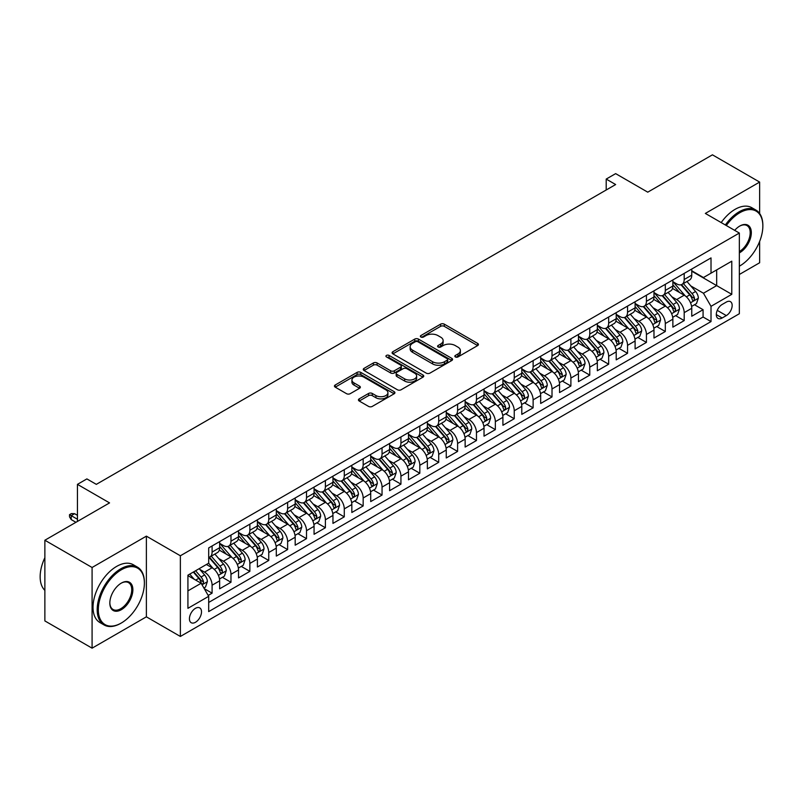 <?xml version="1.0" encoding="UTF-8"?>
<svg xmlns="http://www.w3.org/2000/svg" width="803" height="803" viewBox="0 0 803 803"><rect width="100%" height="100%" fill="white"/><g stroke="black" fill="none" stroke-linecap="round" stroke-linejoin="round"><path stroke-width="1.2" d="M455.371 356.944A1.837 1.064 0 0 0 457.971 356.944L477.665 345.571A2.62 1.516 0 0 0 478.427 344.497A2.62 1.516 0 0 0 477.665 343.423L444.3 324.161A2.62 1.516 0 0 0 440.586 324.161L420.892 335.534A1.837 1.064 0 0 0 420.36 336.286A1.837 1.064 0 0 0 420.892 337.029A1.837 1.064 0 0 0 423.492 337.029L426.042 335.564A8.391 4.838 0 0 1 437.906 335.564L440.686 337.17A8.391 4.838 0 0 1 443.136 340.592A8.391 4.838 0 0 1 440.686 344.015L438.137 345.491A1.837 1.064 0 0 0 437.595 346.234A1.837 1.064 0 0 0 438.137 346.986A1.837 1.064 0 0 0 440.727 346.986L443.276 345.511A8.391 4.838 0 0 1 455.14 345.511L457.921 347.117A8.391 4.838 0 0 1 460.38 350.55A8.391 4.838 0 0 1 457.921 353.972L455.371 355.438A1.837 1.064 0 0 0 454.839 356.191A1.837 1.064 0 0 0 455.371 356.944L455.371 355.438M195.47 622.285A8.542 4.938 120 0 0 201.051 614.747A8.542 4.938 120 0 0 199.746 607.901A8.542 4.938 120 0 0 195.47 608.323A8.542 4.938 120 0 0 189.889 615.851A8.542 4.938 120 0 0 191.204 622.706A8.542 4.938 120 0 0 195.47 622.285M359.212 398.86A2.62 1.516 0 0 0 358.449 399.934A2.62 1.516 0 0 0 359.212 401.008L368.577 406.408A2.62 1.516 0 0 0 372.281 406.408L394.153 393.781A2.62 1.516 0 0 0 394.925 392.707A2.62 1.516 0 0 0 394.153 391.643L360.788 372.381A2.62 1.516 0 0 0 357.084 372.381L335.212 385.008A2.62 1.516 0 0 0 334.449 386.072A2.62 1.516 0 0 0 335.212 387.146L346.525 393.671A2.62 1.516 0 0 0 350.228 393.671L359.583 388.271A2.62 1.516 0 0 0 360.356 387.197A2.62 1.516 0 0 0 359.583 386.133L353.982 382.89A7.016 4.045 0 0 1 351.925 380.03A7.016 4.045 0 0 1 356.251 376.286A7.016 4.045 0 0 1 363.9 377.169L385.862 389.846A7.016 4.045 0 0 1 387.919 392.707A7.016 4.045 0 0 1 383.583 396.451A7.016 4.045 0 0 1 375.945 395.568L372.281 393.46A2.62 1.516 0 0 0 368.577 393.46L359.212 398.86L359.212 401.008M759.638 213.498L759.638 182.08L712.432 154.828L647.75 192.168L615.65 173.629L606.205 179.079L615.65 184.539L96.33 484.36L86.885 478.909L77.449 484.36L77.449 521.428M92.084 567.49L92.084 648.172L146.377 616.824L146.377 536.143L92.084 567.49L44.868 540.238L109.549 502.899L77.449 484.36M146.377 536.143L180.364 555.776L739.342 233.051L739.342 313.732L180.364 636.458L180.364 555.776M759.638 182.08L705.345 213.427L739.342 233.051M426.222 373.124A2.62 1.516 0 0 0 429.936 373.124L451.808 360.497A2.62 1.516 0 0 0 452.571 359.423A2.62 1.516 0 0 0 451.808 358.359L418.443 339.097A2.62 1.516 0 0 0 414.729 339.097L392.858 351.724A2.62 1.516 0 0 0 392.095 352.788A2.62 1.516 0 0 0 392.858 353.862L426.222 373.124M387.197 357.335A1.837 1.064 0 0 1 389.064 357.596L389.064 355.418L422.98 375.001A2.62 1.516 0 0 1 423.753 376.065A2.62 1.516 0 0 1 422.98 377.139L401.109 389.766A2.62 1.516 0 0 1 397.405 389.766L364.04 370.504L364.04 368.366A2.62 1.516 0 0 0 363.267 369.43A2.62 1.516 0 0 0 364.04 370.504M364.04 368.366L373.395 362.956A2.62 1.516 0 0 1 377.109 362.956L390.639 370.775A2.62 1.516 0 0 0 394.343 370.775L400.556 367.182A2.62 1.516 0 0 0 401.319 366.118A2.62 1.516 0 0 0 400.556 365.044L386.464 356.913A1.837 1.064 0 0 1 385.932 356.161A1.837 1.064 0 0 1 387.056 355.187A1.837 1.064 0 0 1 389.064 355.418M92.084 648.172L44.868 620.92L44.868 540.238M739.342 274.485L759.638 262.762L759.638 241.422M208.168 595.435L212.092 593.166L204.253 588.649M199.796 569.387L204.534 572.127A10.68 6.163 60 0 1 212.092 585.206L219.641 580.85L219.641 588.81L230.973 582.265L222.381 577.307M218.677 558.486L223.425 561.227A10.68 6.163 60 0 1 230.973 574.306L238.531 569.949L238.531 577.909L249.863 571.365L241.271 566.406M237.568 547.586L242.305 550.326A10.68 6.163 60 0 1 249.863 563.405L257.412 559.049L257.412 567.008L268.744 560.464L260.152 555.505M256.448 536.685L261.186 539.415A10.68 6.163 60 0 1 268.744 552.504L276.302 548.138L276.302 556.098L287.625 549.563L279.032 544.595M275.329 525.784L280.076 528.515A10.68 6.163 60 0 1 287.625 541.603L295.183 537.237L295.183 545.197L306.515 538.652L297.923 533.694M294.219 514.874L298.957 517.614A10.68 6.163 60 0 1 306.515 530.693L314.063 526.336L314.063 534.296L325.396 527.752L316.804 522.793M313.1 503.973L317.847 506.713A10.68 6.163 60 0 1 325.396 519.792L332.954 515.436L332.954 523.395L344.276 516.851L335.684 511.892M331.99 493.072L336.728 495.812A10.68 6.163 60 0 1 344.276 508.891L351.834 504.535L351.834 512.495L363.167 505.95L354.575 500.992M350.871 482.171L355.609 484.902A10.68 6.163 60 0 1 363.167 497.99L370.715 493.624L370.715 501.584L382.047 495.049L373.455 490.081M369.751 471.271L374.499 474.001A10.68 6.163 60 0 1 382.047 487.09L389.606 482.723L389.606 490.683L400.938 484.139L392.346 479.18M388.642 460.36L393.38 463.1A10.68 6.163 60 0 1 400.938 476.179L408.486 471.823L408.486 479.782L419.818 473.238L411.226 468.279M407.522 449.459L412.26 452.199A10.68 6.163 60 0 1 419.818 465.278L427.367 460.922L427.367 468.882L438.699 462.337L430.107 457.379M426.403 438.558L431.151 441.299A10.68 6.163 60 0 1 438.699 454.378L446.257 450.021L446.257 457.981L457.59 451.437L448.997 446.478M445.294 427.658L450.031 430.388A10.68 6.163 60 0 1 457.59 443.477L465.138 439.111L465.138 447.07L476.47 440.536L467.878 435.567M464.174 416.757L468.912 419.487A10.68 6.163 60 0 1 476.47 432.576L484.028 428.21L484.028 436.17L495.351 429.625L486.759 424.667M483.055 405.846L487.802 408.586A10.68 6.163 60 0 1 495.351 421.665L502.909 417.309L502.909 425.269L514.241 418.724L505.649 413.766M501.945 394.946L506.683 397.686A10.68 6.163 60 0 1 514.241 410.765L521.789 406.408L521.789 414.368L533.122 407.824L524.53 402.865M520.826 384.045L525.574 386.785A10.68 6.163 60 0 1 533.122 399.864L540.68 395.508L540.68 403.467L552.012 396.923L543.41 391.964M539.716 373.144L544.454 375.874A10.68 6.163 60 0 1 552.012 388.963L559.561 384.597L559.561 392.557L570.893 386.022L562.301 381.054M558.597 362.243L563.335 364.974A10.68 6.163 60 0 1 570.893 378.062L578.441 373.696L578.441 381.656L589.773 375.111L581.181 370.153M577.477 351.333L582.225 354.073A10.68 6.163 60 0 1 589.773 367.152L597.332 362.795L597.332 370.755L608.664 364.211L600.072 359.252M596.368 340.432L601.106 343.172A10.68 6.163 60 0 1 608.664 356.251L616.212 351.895L616.212 359.854L627.544 353.31L618.952 348.351M615.249 329.531L619.986 332.271A10.68 6.163 60 0 1 627.544 345.35L635.103 340.994L635.103 348.954L646.425 342.409L637.833 337.451M634.129 318.63L638.877 321.361A10.68 6.163 60 0 1 646.425 334.449L653.983 330.083L653.983 338.043L665.316 331.509L656.724 326.54M653.02 307.73L657.757 310.46A10.68 6.163 60 0 1 665.316 323.549L672.864 319.182L672.864 327.142L684.196 320.598L684.196 312.648A10.68 6.163 -120 0 0 676.648 299.559L671.9 296.819M675.604 315.639L684.196 320.598M219.641 580.85A10.68 6.163 -120 0 0 212.092 567.771L206.421 564.499M238.531 569.949A10.68 6.163 -120 0 0 230.973 556.86L219.299 550.125M257.412 559.049A10.68 6.163 -120 0 0 249.863 545.96L238.18 539.215M276.302 548.138A10.68 6.163 -120 0 0 268.744 535.059L257.06 528.314M295.183 537.237A10.68 6.163 -120 0 0 287.625 524.158L275.951 517.413M314.063 526.336A10.68 6.163 -120 0 0 306.515 513.258L294.831 506.512M332.954 515.436A10.68 6.163 -120 0 0 325.396 502.347L313.722 495.612M351.834 504.535A10.68 6.163 -120 0 0 344.276 491.446L332.603 484.701M370.715 493.624A10.68 6.163 -120 0 0 363.167 480.545L351.483 473.8M389.606 482.723A10.68 6.163 -120 0 0 382.047 469.645L370.374 462.899M408.486 471.823A10.68 6.163 -120 0 0 400.938 458.744L389.254 451.999M427.367 460.922A10.68 6.163 -120 0 0 419.818 447.833L408.135 441.098M446.257 450.021A10.68 6.163 -120 0 0 438.699 436.932L427.025 430.187M465.138 439.111A10.68 6.163 -120 0 0 457.59 426.032L445.906 419.286M484.028 428.21A10.68 6.163 -120 0 0 476.47 415.131L464.796 408.386M502.909 417.309A10.68 6.163 -120 0 0 495.351 404.23L483.677 397.485M521.789 406.408A10.68 6.163 -120 0 0 514.241 393.319L502.558 386.584M540.68 395.508A10.68 6.163 -120 0 0 533.122 382.419L521.448 375.674M559.561 384.597A10.68 6.163 -120 0 0 552.012 371.518L540.329 364.773M578.441 373.696A10.68 6.163 -120 0 0 570.893 360.617L559.209 353.872M597.332 362.795A10.68 6.163 -120 0 0 589.773 349.717L578.1 342.971M616.212 351.895A10.68 6.163 -120 0 0 608.664 338.806L596.98 332.071M635.103 340.994A10.68 6.163 -120 0 0 627.544 327.905L615.861 321.16M653.983 330.083A10.68 6.163 -120 0 0 646.425 317.004L634.751 310.259M672.864 319.182A10.68 6.163 -120 0 0 665.316 306.104L653.632 299.358M726.313 302.069L722.158 304.467A8.281 4.778 120 0 0 716.748 311.765A8.281 4.778 120 0 0 718.012 318.4A8.281 4.778 120 0 0 722.158 317.988L726.313 315.589A8.281 4.778 120 0 0 731.714 308.292A8.281 4.778 120 0 0 730.449 301.657A8.281 4.778 120 0 0 726.313 302.069M187.922 590.878L201.141 583.249L208.69 596.328L208.69 611.595L711.016 321.581L711.016 306.324L703.458 293.236L690.791 285.918M208.69 596.328L187.922 608.323L187.922 575.179L208.69 563.184L208.69 547.927L711.016 257.914L711.016 273.171L731.784 261.186L731.784 294.33L711.016 306.324M219.641 543.34L223.425 545.528A10.68 6.163 60 0 0 228.765 546.05L236.313 541.694A10.68 6.163 -120 0 0 238.531 536.805L238.531 530.693M238.531 532.439L242.305 534.617A10.68 6.163 60 0 0 247.645 535.149L255.203 530.793A10.68 6.163 -120 0 0 257.412 525.905L257.412 519.792M257.412 521.538L261.186 523.717A10.68 6.163 60 0 0 266.536 524.249L274.084 519.892A10.68 6.163 -120 0 0 276.302 514.994L276.302 508.891M276.302 510.638L280.076 512.816A10.68 6.163 60 0 0 285.416 513.348L292.965 508.982A10.68 6.163 -120 0 0 295.183 504.093L295.183 497.99M295.183 499.737L298.957 501.915A10.68 6.163 60 0 0 304.297 502.447L311.855 498.081A10.68 6.163 -120 0 0 314.063 493.193L314.063 487.09M314.063 488.826L317.847 491.014A10.68 6.163 60 0 0 323.187 491.536L330.736 487.18A10.68 6.163 -120 0 0 332.954 482.292L332.954 476.179M332.954 477.926L336.728 480.104A10.68 6.163 60 0 0 342.068 480.636L349.626 476.279A10.68 6.163 -120 0 0 351.834 471.391L351.834 465.278M351.834 467.025L355.609 469.203A10.68 6.163 60 0 0 360.948 469.735L368.507 465.379A10.68 6.163 -120 0 0 370.715 460.48L370.715 454.378M370.715 456.124L374.499 458.302A10.68 6.163 60 0 0 379.839 458.834L387.387 454.468A10.68 6.163 -120 0 0 389.606 449.58L389.606 443.477M389.606 445.223L393.38 447.401A10.68 6.163 60 0 0 398.72 447.933L406.278 443.567A10.68 6.163 -120 0 0 408.486 438.679L408.486 432.576M408.486 434.313L412.26 436.501A10.68 6.163 60 0 0 417.61 437.023L425.158 432.666A10.68 6.163 -120 0 0 427.367 427.778L427.367 421.665M427.367 423.412L431.151 425.59A10.68 6.163 60 0 0 436.491 426.122L444.039 421.766A10.68 6.163 -120 0 0 446.257 416.877L446.257 410.765M446.257 412.511L450.031 414.689A10.68 6.163 60 0 0 455.371 415.221L462.929 410.865A10.68 6.163 -120 0 0 465.138 405.967L465.138 399.864M465.138 401.61L468.912 403.789A10.68 6.163 60 0 0 474.262 404.321L481.81 399.954A10.68 6.163 -120 0 0 484.028 395.066L484.028 388.963M484.028 390.71L487.802 392.888A10.68 6.163 60 0 0 493.142 393.42L500.701 389.053A10.68 6.163 -120 0 0 502.909 384.165L502.909 378.062M502.909 379.799L506.683 381.987A10.68 6.163 60 0 0 512.023 382.509L519.581 378.153A10.68 6.163 -120 0 0 521.789 373.265L521.789 367.152M521.789 368.898L525.574 371.076A10.68 6.163 60 0 0 530.913 371.608L538.462 367.252A10.68 6.163 -120 0 0 540.68 362.364L540.68 356.251M540.68 357.997L544.454 360.176A10.68 6.163 60 0 0 549.794 360.708L557.352 356.351A10.68 6.163 -120 0 0 559.561 351.453L559.561 345.35M559.561 347.097L563.335 349.275A10.68 6.163 60 0 0 568.675 349.807L576.233 345.441A10.68 6.163 -120 0 0 578.441 340.552L578.441 334.449M578.441 336.196L582.225 338.374A10.68 6.163 60 0 0 587.565 338.906L595.113 334.54A10.68 6.163 -120 0 0 597.332 329.652L597.332 323.549M597.332 325.285L601.106 327.473A10.68 6.163 60 0 0 606.446 327.995L614.004 323.639A10.68 6.163 -120 0 0 616.212 318.751L616.212 312.638M616.212 314.385L619.986 316.573A10.68 6.163 60 0 0 625.336 317.095L632.884 312.738A10.68 6.163 -120 0 0 635.103 307.85L635.103 301.737M635.103 303.484L638.877 305.662A10.68 6.163 60 0 0 644.217 306.194L651.765 301.838A10.68 6.163 -120 0 0 653.983 296.939L653.983 290.837M653.983 292.583L657.757 294.761A10.68 6.163 60 0 0 663.097 295.293L670.656 290.927A10.68 6.163 -120 0 0 672.864 286.039L672.864 279.936M208.69 602.441L703.077 317.004L703.077 309.697L691.754 316.241L691.754 308.282A10.68 6.163 -120 0 0 684.196 295.203L672.523 288.458M672.864 281.682L676.648 283.861A10.68 6.163 -120 0 0 681.988 284.392A10.68 6.163 -120 0 0 684.196 279.494L684.196 273.391M681.988 284.392L689.536 280.026A10.68 6.163 -120 0 0 691.754 275.138L691.754 269.035M212.092 545.96L212.092 552.062A10.68 6.163 60 0 1 209.874 556.961A10.68 6.163 60 0 1 208.69 557.392M209.874 556.961L217.432 552.594A10.68 6.163 -120 0 0 219.641 547.706L219.641 541.603M230.973 535.059L230.973 541.162A10.68 6.163 60 0 1 228.765 546.05M249.863 524.158L249.863 530.261A10.68 6.163 60 0 1 247.645 535.149M268.744 513.247L268.744 519.36A10.68 6.163 60 0 1 266.536 524.249M287.625 502.347L287.625 508.46A10.68 6.163 60 0 1 285.416 513.348M306.515 491.446L306.515 497.549A10.68 6.163 60 0 1 304.297 502.447M325.396 480.545L325.396 486.648A10.68 6.163 60 0 1 323.187 491.536M344.276 469.645L344.276 475.747A10.68 6.163 60 0 1 342.068 480.636M363.167 458.734L363.167 464.847A10.68 6.163 60 0 1 360.948 469.735M382.047 447.833L382.047 453.946A10.68 6.163 60 0 1 379.839 458.834M400.938 436.932L400.938 443.035A10.68 6.163 60 0 1 398.72 447.933M419.818 426.032L419.818 432.134A10.68 6.163 60 0 1 417.61 437.023M438.699 415.131L438.699 421.234A10.68 6.163 60 0 1 436.491 426.122M457.59 404.23L457.59 410.333A10.68 6.163 60 0 1 455.371 415.221M476.47 393.319L476.47 399.432A10.68 6.163 60 0 1 474.262 404.321M495.351 382.419L495.351 388.522A10.68 6.163 60 0 1 493.142 393.42M514.241 371.518L514.241 377.621A10.68 6.163 60 0 1 512.023 382.509M533.122 360.617L533.122 366.72A10.68 6.163 60 0 1 530.913 371.608M552.012 349.717L552.012 355.819A10.68 6.163 60 0 1 549.794 360.708M570.893 338.806L570.893 344.919A10.68 6.163 60 0 1 568.675 349.807M589.773 327.905L589.773 334.008A10.68 6.163 60 0 1 587.565 338.906M608.664 317.004L608.664 323.107A10.68 6.163 60 0 1 606.446 327.995M627.544 306.104L627.544 312.206A10.68 6.163 60 0 1 625.336 317.095M646.425 295.203L646.425 301.306A10.68 6.163 60 0 1 644.217 306.194M665.316 284.292L665.316 290.405A10.68 6.163 60 0 1 663.097 295.293M665.316 323.549L665.316 331.509M646.425 334.449L646.425 342.409M627.544 345.35L627.544 353.31M608.664 356.251L608.664 364.211M589.773 367.152L589.773 375.111M570.893 378.062L570.893 386.022M552.012 388.963L552.012 396.923M533.122 399.864L533.122 407.824M514.241 410.765L514.241 418.724M495.351 421.665L495.351 429.625M476.47 432.576L476.47 440.536M457.59 443.477L457.59 451.437M438.699 454.378L438.699 462.337M419.818 465.278L419.818 473.238M400.938 476.179L400.938 484.139M382.047 487.09L382.047 495.049M363.167 497.99L363.167 505.95M344.276 508.891L344.276 516.851M325.396 519.792L325.396 527.752M306.515 530.693L306.515 538.652M287.625 541.603L287.625 549.563M268.744 552.504L268.744 560.464M249.863 563.405L249.863 571.365M230.973 574.306L230.973 582.265M212.092 585.206L212.092 593.166M201.141 583.249L187.922 575.621M703.458 293.236L716.677 285.607L716.677 269.908L731.784 261.186M691.754 271.213L731.784 294.33M691.754 270.772L703.458 277.537L711.016 273.171M146.377 616.824L180.364 636.458M606.205 179.079L606.205 189.99M694.485 304.738L703.077 309.697M703.077 317.004L711.016 321.581M456.104 357.194L457.921 356.151A8.391 4.838 0 0 0 460.38 352.728L460.38 350.55M443.136 340.592L443.136 342.771A8.391 4.838 0 0 1 440.686 346.193L438.87 347.247M477.624 345.591L444.3 326.349A2.62 1.516 0 0 0 440.586 326.349L421.625 337.29M451.808 358.359L451.808 360.497L418.443 341.275A2.62 1.516 0 0 0 414.729 341.275L392.898 353.882M447.171 360.176A1.837 1.064 0 0 0 447.713 359.423A1.837 1.064 0 0 0 447.171 358.68L417.881 341.767A1.837 1.064 0 0 0 415.292 341.767L412.601 343.323A8.391 4.838 0 0 0 410.142 346.745A8.391 4.838 0 0 0 412.601 350.168L432.616 361.731A8.391 4.838 0 0 0 444.481 361.731L447.171 360.176L447.171 362.354A1.837 1.064 0 0 0 447.713 361.611L447.713 359.423M410.142 346.745L410.142 348.924A8.391 4.838 0 0 0 412.601 352.346L412.601 350.168M447.171 362.354L444.481 363.91A8.391 4.838 0 0 1 432.616 363.91L412.601 352.346M364.07 370.524L373.395 365.144L373.395 362.956M401.319 366.118L401.319 368.296A2.62 1.516 0 0 1 400.556 369.37L394.343 372.953A2.62 1.516 0 0 1 390.639 372.953L377.109 365.144A2.62 1.516 0 0 0 373.395 365.144M389.064 357.596L422.95 377.159M404.672 378.875A7.016 4.045 0 0 0 412.32 379.759A7.016 4.045 0 0 0 416.647 376.015A7.016 4.045 0 0 0 414.589 373.154L406.85 368.687A2.62 1.516 0 0 0 403.146 368.687L396.943 372.271A2.62 1.516 0 0 0 396.17 373.335A2.62 1.516 0 0 0 396.943 374.409L404.672 378.875L404.672 381.054A7.016 4.045 0 0 0 412.32 381.937A7.016 4.045 0 0 0 416.647 378.193L416.647 376.015M396.17 373.335L396.17 375.523A2.62 1.516 0 0 0 396.943 376.587L396.943 374.409M404.672 381.054L396.943 376.587M387.919 392.707L387.919 394.885A7.016 4.045 0 0 1 383.583 398.629A7.016 4.045 0 0 1 375.945 397.756L372.281 395.638A2.62 1.516 0 0 0 368.577 395.638L359.252 401.028M351.925 380.03L351.925 382.208A7.016 4.045 0 0 0 353.982 385.069L353.982 382.89M359.553 388.291L353.982 385.069M394.122 393.801L360.788 374.559A2.62 1.516 0 0 0 357.084 374.559L335.242 387.166M691.594 306.415L696.472 303.594L698.359 298.144A7.076 4.085 -120 0 0 695.599 291.499L686.977 281.512M685.25 295.885L675.012 284.041A20.426 11.794 -120 0 0 672.864 281.793M679.639 292.563L673.908 285.938A16.963 9.787 -120 0 0 672.864 284.794M681.024 284.774L689.747 294.882A7.076 4.085 60 0 1 692.276 299.75C693.34 301.175 694.093 300.744 694.535 298.445A7.076 4.085 -120 0 0 692.015 293.567L683.383 283.579M681.536 284.603L690.911 295.464A3.603 2.078 60 0 1 691.825 296.879L694.535 298.445M692.276 299.75L692.788 300.593M739.342 266.194L739.814 265.923L739.342 266.194A32.582 18.81 120 0 0 739.814 265.923L739.814 265.923A32.582 18.81 120 0 0 762.85 226.024A32.582 18.81 120 0 0 739.814 212.715A32.582 18.81 120 0 0 726.324 225.543M725.35 224.981A33.385 19.272 -60 0 1 739.242 211.741A33.385 19.272 -60 0 1 755.934 210.085A33.385 19.272 -60 0 1 762.85 225.362A33.385 19.272 -60 0 1 762.85 225.693M734.685 230.371A16.291 9.405 -60 0 1 739.814 226.024A16.291 9.405 -60 0 1 751.327 232.669A16.291 9.405 -60 0 1 739.814 252.624A16.291 9.405 -60 0 1 739.342 252.885M721.194 222.582A33.385 19.272 -60 0 1 735.086 209.342A33.385 19.272 -60 0 1 751.779 207.686L755.934 210.085M739.342 251.59A15.488 8.943 120 0 0 749.38 237.929A15.488 8.943 120 0 0 746.991 225.583A15.488 8.943 120 0 0 739.523 226.195M120.781 623.319L121.353 622.987A32.582 18.81 120 0 0 144.389 583.088A32.582 18.81 120 0 0 121.353 569.779A32.582 18.81 120 0 0 98.317 609.688A32.582 18.81 120 0 0 121.353 622.987L120.781 623.319A33.385 19.272 -60 0 1 104.099 624.965A33.385 19.272 -60 0 1 98.98 598.215A33.385 19.272 -60 0 1 120.781 568.805A33.385 19.272 -60 0 1 137.474 567.149A33.385 19.272 -60 0 1 144.389 582.426A33.385 19.272 -60 0 1 144.389 582.757M121.353 609.688A16.291 9.405 -60 0 1 109.83 603.033A16.291 9.405 -60 0 1 121.353 583.088L121.353 583.088A16.291 9.405 -60 0 1 132.876 589.733A16.291 9.405 -60 0 1 121.353 609.688M109.84 602.702A15.488 8.943 120 0 0 113.042 609.477A15.488 8.943 120 0 0 120.781 608.704A15.488 8.943 120 0 0 130.909 595.053A15.488 8.943 120 0 0 128.53 582.647A15.488 8.943 120 0 0 121.062 583.259M104.099 624.965L99.943 622.576A33.385 19.272 -60 0 1 94.824 595.816A33.385 19.272 -60 0 1 116.636 566.406A33.385 19.272 -60 0 1 133.318 564.75L137.474 567.149M44.868 590.386A33.385 19.272 -60 0 1 44.868 557.683M672.703 317.315L677.591 314.495L679.479 309.045A7.076 4.085 -120 0 0 676.718 302.4L668.096 292.412M666.36 306.796L656.131 294.942A20.426 11.794 -120 0 0 653.983 292.704M660.749 303.464L655.027 296.839A16.963 9.787 -120 0 0 653.983 295.705M662.134 295.675L670.866 305.782A7.076 4.085 60 0 1 673.386 310.651C674.45 312.076 675.203 311.644 675.654 309.346A7.076 4.085 -120 0 0 673.135 304.467L664.503 294.48M662.656 295.514L672.031 306.365A3.603 2.078 60 0 1 672.934 307.78L675.654 309.346M673.386 310.651L673.908 311.494M653.823 328.216L658.701 325.396L660.588 319.945A7.076 4.085 -120 0 0 657.838 313.3L649.205 303.313M647.479 317.697L637.241 305.843A20.426 11.794 -120 0 0 635.103 303.604M641.868 314.374L636.147 307.74A16.963 9.787 -120 0 0 635.103 306.605M643.253 306.575L651.986 316.683A7.076 4.085 60 0 1 654.505 321.561C655.569 322.977 656.322 322.545 656.774 320.246A7.076 4.085 -120 0 0 654.244 315.378L645.622 305.381M643.765 306.415L653.14 317.265A3.603 2.078 60 0 1 654.054 318.681L656.774 320.246M654.505 321.561L655.017 322.394M634.942 339.117L639.82 336.306L641.707 330.846A7.076 4.085 -120 0 0 638.947 324.201L630.325 314.214M628.598 328.598L618.36 316.753A20.426 11.794 -120 0 0 616.212 314.505M622.977 325.275L617.256 318.65A16.963 9.787 -120 0 0 616.212 317.506M624.373 317.476L633.095 327.584A7.076 4.085 60 0 1 635.625 332.462C636.679 333.887 637.441 333.446 637.883 331.147A7.076 4.085 -120 0 0 635.364 326.279L626.731 316.292M624.885 317.315L634.26 328.176A3.603 2.078 60 0 1 635.173 329.581L637.883 331.147M635.625 332.462L636.137 333.295M616.052 350.018L620.94 347.207L622.827 341.757A7.076 4.085 -120 0 0 620.067 335.112L611.434 325.115M609.708 339.498L599.48 327.654A20.426 11.794 -120 0 0 597.332 325.406M604.097 336.176L598.376 329.551A16.963 9.787 -120 0 0 597.332 328.407M605.482 328.387L614.215 338.485A7.076 4.085 60 0 1 616.734 343.363C617.798 344.788 618.551 344.346 619.003 342.058A7.076 4.085 -120 0 0 616.483 337.18L607.851 327.192M605.994 328.216L615.379 339.077A3.603 2.078 60 0 1 616.282 340.482L619.003 342.058M616.734 343.363L617.246 344.206M597.171 360.928L602.049 358.108L603.936 352.658A7.076 4.085 -120 0 0 601.186 346.013L592.554 336.025M590.827 350.399L580.589 338.555A20.426 11.794 -120 0 0 578.441 336.306M585.216 347.077L579.495 340.452A16.963 9.787 -120 0 0 578.441 339.308M586.602 339.288L595.324 349.395A7.076 4.085 60 0 1 597.854 354.264C598.918 355.689 599.67 355.257 600.122 352.959A7.076 4.085 -120 0 0 597.593 348.08L588.97 338.093M587.113 339.117L596.488 349.978A3.603 2.078 60 0 1 597.402 351.393L600.122 352.959M597.854 354.264L598.365 355.107M578.29 371.829L583.169 369.009L585.056 363.558A7.076 4.085 -120 0 0 582.295 356.913L573.673 346.926M571.937 361.31L561.709 349.456A20.426 11.794 -120 0 0 559.561 347.207M566.326 357.977L560.604 351.353A16.963 9.787 -120 0 0 559.561 350.218M567.721 350.188L576.444 360.296A7.076 4.085 60 0 1 578.963 365.164C580.027 366.59 580.79 366.158 581.231 363.859A7.076 4.085 -120 0 0 578.712 358.981L570.08 348.994M568.233 350.028L577.608 360.878A3.603 2.078 60 0 1 578.511 362.294L581.231 363.859M578.963 365.164L579.485 366.007M559.4 382.73L564.278 379.909L566.165 374.459A7.076 4.085 -120 0 0 563.415 367.814L554.783 357.827M553.056 372.211L542.828 360.356A20.426 11.794 -120 0 0 540.68 358.118M547.445 368.888L541.724 362.253A16.963 9.787 -120 0 0 540.68 361.119M548.83 361.089L557.563 371.197A7.076 4.085 60 0 1 560.082 376.075C561.146 377.49 561.899 377.059 562.351 374.76A7.076 4.085 -120 0 0 559.821 369.892L551.199 359.895M549.342 360.928L558.727 371.779A3.603 2.078 60 0 1 559.631 373.194L562.351 374.76M560.082 376.075L560.594 376.908M540.519 393.631L545.398 390.82L547.285 385.36A7.076 4.085 -120 0 0 544.534 378.715L535.902 368.728M534.176 383.111L523.937 371.267A20.426 11.794 -120 0 0 521.789 369.019M528.565 379.789L522.833 373.164A16.963 9.787 -120 0 0 521.789 372.02M529.95 371.99L538.672 382.098A7.076 4.085 60 0 1 541.202 386.976C542.266 388.401 543.019 387.959 543.46 385.661A7.076 4.085 -120 0 0 540.941 380.793L532.309 370.805M530.462 371.829L539.837 382.69A3.603 2.078 60 0 1 540.75 384.095L543.46 385.661M541.202 386.976L541.714 387.809M521.639 404.531L526.517 401.721L528.404 396.27A7.076 4.085 -120 0 0 525.644 389.626L517.022 379.628M515.285 394.012L505.057 382.168A20.426 11.794 -120 0 0 502.909 379.919M509.674 390.69L503.953 384.065A16.963 9.787 -120 0 0 502.909 382.921M511.059 382.901L519.792 392.998A7.076 4.085 60 0 1 522.311 397.876C523.375 399.302 524.138 398.86 524.58 396.572A7.076 4.085 -120 0 0 522.06 391.693L513.428 381.706M511.581 382.73L520.956 393.59A3.603 2.078 60 0 1 521.86 394.996L524.58 396.572M522.311 397.876L522.833 398.72M502.748 415.442L507.626 412.622L509.514 407.171A7.076 4.085 -120 0 0 506.763 400.526L498.131 390.539M496.405 404.913L486.176 393.068A20.426 11.794 -120 0 0 484.028 390.82M490.794 401.59L485.072 394.966A16.963 9.787 -120 0 0 484.028 393.821M492.179 393.801L500.911 403.899A7.076 4.085 60 0 1 503.431 408.777C504.495 410.203 505.248 409.771 505.699 407.472A7.076 4.085 -120 0 0 503.17 402.594L494.548 392.607M492.691 393.631L502.066 404.491A3.603 2.078 60 0 1 502.979 405.906L505.699 407.472M503.431 408.777L503.943 409.62M483.868 426.343L488.746 423.522L490.633 418.072A7.076 4.085 -120 0 0 487.873 411.427L479.25 401.44M477.524 415.824L467.286 403.969A20.426 11.794 -120 0 0 465.138 401.721M471.913 412.491L466.182 405.866A16.963 9.787 -120 0 0 465.138 404.732M473.298 404.702L482.021 414.81A7.076 4.085 60 0 1 484.55 419.678C485.614 421.103 486.367 420.672 486.809 418.373A7.076 4.085 -120 0 0 484.289 413.495L475.657 403.507M473.81 404.541L483.185 415.392A3.603 2.078 60 0 1 484.099 416.807L486.809 418.373M484.55 419.678L485.062 420.521M464.977 437.244L469.865 434.423L471.752 428.973A7.076 4.085 -120 0 0 468.992 422.328L460.36 412.34M458.633 426.724L448.405 414.87A20.426 11.794 -120 0 0 446.257 412.632M453.022 423.402L447.301 416.767A16.963 9.787 -120 0 0 446.257 415.633M454.408 415.603L463.14 425.71A7.076 4.085 60 0 1 465.66 430.589C466.724 432.004 467.476 431.572 467.928 429.274A7.076 4.085 -120 0 0 465.409 424.406L456.777 414.408M454.93 415.442L464.305 426.293A3.603 2.078 60 0 1 465.208 427.708L467.928 429.274M465.66 430.589L466.182 431.422M446.097 448.144L450.975 445.334L452.862 439.873A7.076 4.085 -120 0 0 450.112 433.229L441.479 423.241M439.753 437.625L429.515 425.781A20.426 11.794 -120 0 0 427.367 423.532M434.142 434.303L428.421 427.678A16.963 9.787 -120 0 0 427.367 426.534M435.527 426.503L444.25 436.611A7.076 4.085 60 0 1 446.779 441.489C447.843 442.915 448.596 442.473 449.048 440.174A7.076 4.085 -120 0 0 446.518 435.306L437.896 425.319M436.039 426.343L445.414 437.203A3.603 2.078 60 0 1 446.327 438.609L449.048 440.174M446.779 441.489L447.291 442.323M427.216 459.045L432.094 456.234L433.981 450.784A7.076 4.085 -120 0 0 431.221 444.139L422.599 434.142M420.862 448.526L410.634 436.681A20.426 11.794 -120 0 0 408.486 434.433M415.251 445.203L409.53 438.579A16.963 9.787 -120 0 0 408.486 437.434M416.647 437.414L425.369 447.512A7.076 4.085 60 0 1 427.889 452.39C428.953 453.815 429.715 453.374 430.157 451.085A7.076 4.085 -120 0 0 427.638 446.207L419.005 436.22M417.159 437.244L426.534 448.104A3.603 2.078 60 0 1 427.447 449.509L430.157 451.085M427.889 452.39L428.411 453.233M408.325 469.956L413.204 467.135L415.091 461.685A7.076 4.085 -120 0 0 412.34 455.04L403.708 445.053M401.982 459.426L391.754 447.582A20.426 11.794 -120 0 0 389.606 445.334M396.371 456.104L390.649 449.479A16.963 9.787 -120 0 0 389.606 448.335M397.756 448.315L406.489 458.413A7.076 4.085 60 0 1 409.008 463.291C410.072 464.716 410.825 464.285 411.277 461.986A7.076 4.085 -120 0 0 408.747 457.108L400.125 447.12M398.268 448.144L407.653 459.005A3.603 2.078 60 0 1 408.556 460.42L411.277 461.986M409.008 463.291L409.52 464.134M389.445 480.856L394.323 478.036L396.21 472.586A7.076 4.085 -120 0 0 393.46 465.941L384.828 455.953M383.101 470.337L372.863 458.483A20.426 11.794 -120 0 0 370.715 456.234M377.49 467.005L371.759 460.38A16.963 9.787 -120 0 0 370.715 459.246M378.875 459.216L387.598 469.323A7.076 4.085 60 0 1 390.128 474.192C391.191 475.617 391.944 475.185 392.386 472.887A7.076 4.085 -120 0 0 389.867 468.008L381.244 458.021M379.387 459.055L388.762 469.906A3.603 2.078 60 0 1 389.676 471.321L392.386 472.887M390.128 474.192L390.639 475.035M370.564 491.757L375.443 488.937L377.33 483.486A7.076 4.085 -120 0 0 374.569 476.841L365.947 466.854M364.211 481.238L353.982 469.384A20.426 11.794 -120 0 0 351.834 467.145M358.6 477.915L352.878 471.281A16.963 9.787 -120 0 0 351.834 470.146M359.995 470.116L368.718 480.224A7.076 4.085 60 0 1 371.237 485.102C372.301 486.518 373.064 486.086 373.505 483.787A7.076 4.085 -120 0 0 370.986 478.919L362.354 468.922M360.507 469.956L369.882 480.806A3.603 2.078 60 0 1 370.785 482.222L373.505 483.787M371.237 485.102L371.759 485.935M351.674 502.658L356.552 499.847L358.439 494.387A7.076 4.085 -120 0 0 355.689 487.742L347.057 477.755M345.33 492.139L335.102 480.294A20.426 11.794 -120 0 0 332.954 478.046M339.719 488.816L333.998 482.191A16.963 9.787 -120 0 0 332.954 481.047M341.104 481.017L349.837 491.125A7.076 4.085 60 0 1 352.356 496.003C353.42 497.428 354.173 496.987 354.625 494.688A7.076 4.085 -120 0 0 352.095 489.82L343.473 479.833M341.616 480.856L351.001 491.717A3.603 2.078 60 0 1 351.905 493.122L354.625 494.688M352.356 496.003L352.868 496.836M332.793 513.559L337.672 510.748L339.559 505.298A7.076 4.085 -120 0 0 336.798 498.653L328.176 488.656M326.45 503.039L316.211 491.195A20.426 11.794 -120 0 0 314.063 488.947M320.839 499.717L315.107 493.092A16.963 9.787 -120 0 0 314.063 491.948M322.224 491.928L330.946 502.026A7.076 4.085 60 0 1 333.476 506.904C334.54 508.329 335.293 507.887 335.734 505.599A7.076 4.085 -120 0 0 333.215 500.721L324.583 490.733M322.736 491.757L332.111 502.618A3.603 2.078 60 0 1 333.024 504.023L335.734 505.599M333.476 506.904L333.988 507.747M313.903 524.469L318.791 521.649L320.678 516.199A7.076 4.085 -120 0 0 317.918 509.554L309.285 499.566M307.559 513.94L297.331 502.096A20.426 11.794 -120 0 0 295.183 499.847M301.948 510.618L296.227 503.993A16.963 9.787 -120 0 0 295.183 502.849M303.333 502.829L312.066 512.926A7.076 4.085 60 0 1 314.585 517.805C315.649 519.23 316.402 518.798 316.854 516.5A7.076 4.085 -120 0 0 314.334 511.621L305.702 501.634M303.855 502.658L313.23 513.519A3.603 2.078 60 0 1 314.134 514.934L316.854 516.5M314.585 517.805L315.107 518.648M295.022 535.37L299.9 532.55L301.787 527.099A7.076 4.085 -120 0 0 299.037 520.454L290.405 510.467M288.678 524.851L278.44 512.997A20.426 11.794 -120 0 0 276.302 510.748M283.068 521.518L277.346 514.894A16.963 9.787 -120 0 0 276.302 513.759M284.453 513.729L293.185 523.837A7.076 4.085 60 0 1 295.705 528.705C296.769 530.131 297.522 529.699 297.973 527.4A7.076 4.085 -120 0 0 295.444 522.522L286.822 512.535M284.965 513.569L294.34 524.419A3.603 2.078 60 0 1 295.253 525.835L297.973 527.4M295.705 528.705L296.217 529.548M276.142 546.271L281.02 543.45L282.907 538A7.076 4.085 -120 0 0 280.147 531.355L271.524 521.368M269.798 535.752L259.56 523.897A20.426 11.794 -120 0 0 257.412 521.659M264.177 532.429L258.456 525.794A16.963 9.787 -120 0 0 257.412 524.66M265.572 524.63L274.295 534.738A7.076 4.085 60 0 1 276.824 539.616C277.878 541.031 278.641 540.6 279.083 538.301A7.076 4.085 -120 0 0 276.563 533.433L267.931 523.436M266.084 524.469L275.459 535.32A3.603 2.078 60 0 1 276.373 536.735L279.083 538.301M276.824 539.616L277.336 540.449M257.251 557.172L262.129 554.361L264.026 548.901A7.076 4.085 -120 0 0 261.266 542.256L252.634 532.269M250.907 546.652L240.679 534.808A20.426 11.794 -120 0 0 238.531 532.56M245.296 543.33L239.575 536.705A16.963 9.787 -120 0 0 238.531 535.561M246.682 535.531L255.414 545.639A7.076 4.085 60 0 1 257.934 550.517C258.998 551.942 259.75 551.5 260.202 549.202A7.076 4.085 -120 0 0 257.683 544.334L249.05 534.346M247.194 535.37L256.579 546.231A3.603 2.078 60 0 1 257.482 547.636L260.202 549.202M257.934 550.517L258.446 551.35M238.371 568.072L243.249 565.262L245.136 559.811A7.076 4.085 -120 0 0 242.386 553.167L233.753 543.169M232.027 557.553L221.789 545.709A20.426 11.794 -120 0 0 219.641 543.46M226.416 554.231L220.695 547.606A16.963 9.787 -120 0 0 219.641 546.462M227.801 546.441L236.524 556.539A7.076 4.085 60 0 1 239.053 561.417C240.117 562.843 240.87 562.401 241.322 560.113A7.076 4.085 -120 0 0 238.792 555.234L230.17 545.247M228.313 546.271L237.688 557.131A3.603 2.078 60 0 1 238.601 558.537L241.322 560.113M239.053 561.417L239.565 562.261M219.49 578.983L224.368 576.163L226.255 570.712A7.076 4.085 -120 0 0 223.495 564.067L214.873 554.08M213.136 568.454L208.619 563.224M207.525 565.131L206.793 564.278M208.921 557.342L217.643 567.44A7.076 4.085 60 0 1 220.163 572.318C221.226 573.743 221.989 573.312 222.431 571.013A7.076 4.085 -120 0 0 219.912 566.135L211.279 556.148M209.432 557.172L218.807 568.032A3.603 2.078 60 0 1 219.711 569.447L222.431 571.013M220.163 572.318L220.684 573.161M203.872 587.987L205.478 587.063L207.365 581.613A7.076 4.085 -120 0 0 204.614 574.968L199.184 568.675M194.115 579.194L189.739 574.125M188.645 576.032L187.922 575.199M193.322 572.057L198.763 578.351A7.076 4.085 60 0 1 201.282 583.219C202.346 584.644 203.099 584.213 203.55 581.914A7.076 4.085 -120 0 0 201.021 577.036L195.591 570.752M193.764 571.806L199.927 578.933A3.603 2.078 60 0 1 200.83 580.348L203.55 581.914M201.282 583.219L201.794 584.062M71.216 519.581L69.52 516.851L69.52 514.673L71.407 513.579L74.609 513.689L71.216 515.656L71.216 519.581L75.934 522.301M69.52 514.673L77.449 519.25M74.609 513.689L77.449 515.325M204.534 572.127L212.092 567.771M223.425 561.227L230.973 556.86M242.305 550.326L249.863 545.96M261.186 539.415L268.744 535.059M280.076 528.515L287.625 524.158M298.957 517.614L306.515 513.258M317.847 506.713L325.396 502.347M336.728 495.812L344.276 491.446M355.609 484.902L363.167 480.545M374.499 474.001L382.047 469.645M393.38 463.1L400.938 458.744M412.26 452.199L419.818 447.833M431.151 441.299L438.699 436.932M450.031 430.388L457.59 426.032M468.912 419.487L476.47 415.131M487.802 408.586L495.351 404.23M506.683 397.686L514.241 393.319M525.574 386.785L533.122 382.419M544.454 375.874L552.012 371.518M563.335 364.974L570.893 360.617M582.225 354.073L589.773 349.717M601.106 343.172L608.664 338.806M619.986 332.271L627.544 327.905M638.877 321.361L646.425 317.004M657.757 310.46L665.316 306.104M676.648 299.559L684.196 295.203M684.196 279.494L691.754 275.138M212.092 552.062L219.641 547.706M230.973 541.162L238.531 536.805M249.863 530.261L257.412 525.905M268.744 519.36L276.302 514.994M287.625 508.46L295.183 504.093M306.515 497.549L314.063 493.193M325.396 486.648L332.954 482.292M344.276 475.747L351.834 471.391M363.167 464.847L370.715 460.48M382.047 453.946L389.606 449.58M400.938 443.035L408.486 438.679M419.818 432.134L427.367 427.778M438.699 421.234L446.257 416.877M457.59 410.333L465.138 405.967M476.47 399.432L484.028 395.066M495.351 388.522L502.909 384.165M514.241 377.621L521.789 373.265M533.122 366.72L540.68 362.364M552.012 355.819L559.561 351.453M570.893 344.919L578.441 340.552M589.773 334.008L597.332 329.652M608.664 323.107L616.212 318.751M627.544 312.206L635.103 307.85M646.425 301.306L653.983 296.939M665.316 290.405L672.864 286.039M684.196 312.648L691.754 308.282M717.25 310.359L726.313 315.589M716.296 314.605L722.158 317.988M457.921 356.151L457.921 353.972M438.137 346.986L438.137 345.491M440.686 346.193L440.686 344.015M420.892 337.029L420.892 335.534M440.586 326.349L440.586 324.161M444.3 326.349L444.3 324.161M477.665 345.571L477.665 343.423M392.858 353.862L392.858 351.724M414.729 341.275L414.729 339.097M418.443 341.275L418.443 339.097M432.616 363.91L432.616 361.731M444.481 363.91L444.481 361.731M377.109 365.144L377.109 362.956M390.639 372.953L390.639 370.775M394.343 372.953L394.343 370.775M400.556 369.37L400.556 367.182M422.98 377.139L422.98 375.001M368.577 395.638L368.577 393.46M372.281 395.638L372.281 393.46M375.945 397.756L375.945 395.568M359.583 388.271L359.583 386.133M335.212 387.146L335.212 385.008M357.084 374.559L357.084 372.381M360.788 374.559L360.788 372.381M394.153 393.781L394.153 391.643M690.51 302.781L698.309 298.274M675.012 284.041L675.985 283.479M692.015 293.567L695.599 291.499M686.374 296.829L689.747 294.882M671.629 313.682L679.428 309.185M656.131 294.942L657.105 294.38M673.135 304.467L676.718 302.4M667.494 307.73L670.866 305.782M652.749 324.593L660.548 320.086M637.241 305.843L638.214 305.291M654.244 315.378L657.838 313.3M648.603 318.63L651.986 316.683M633.858 335.493L641.657 330.987M618.36 316.753L619.334 316.191M635.364 326.279L638.947 324.201M629.723 329.531L633.095 327.584M614.978 346.394L622.777 341.887M599.48 327.654L600.453 327.092M616.483 337.18L620.067 335.112M610.842 340.432L614.215 338.485M596.087 357.295L603.896 352.788M580.589 338.555L581.563 337.993M597.593 348.08L601.186 346.013M591.952 351.343L595.324 349.395M577.206 368.196L585.006 363.699M561.709 349.456L562.682 348.893M578.712 358.981L582.295 356.913M573.071 362.243L576.444 360.296M558.326 379.096L566.125 374.599M542.828 360.356L543.802 359.804M559.821 369.892L563.415 367.814M554.18 373.144L557.563 371.197M539.435 390.007L547.234 385.5M523.937 371.267L524.911 370.705M540.941 380.793L544.534 378.715M535.3 384.045L538.672 382.098M520.555 400.908L528.354 396.401M505.057 382.168L506.031 381.606M522.06 391.693L525.644 389.626M516.419 394.946L519.792 392.998M501.674 411.809L509.473 407.302M486.176 393.068L487.14 392.506M503.17 402.594L506.763 400.526M497.529 405.856L500.911 403.899M482.784 422.709L490.583 418.212M467.286 403.969L468.259 403.407M484.289 413.495L487.873 411.427M478.648 416.757L482.021 414.81M463.903 433.61L471.702 429.113M448.405 414.87L449.379 414.318M465.409 424.406L468.992 422.328M459.768 427.658L463.14 425.71M445.013 444.521L452.822 440.014M429.515 425.781L430.488 425.219M446.518 435.306L450.112 433.229M440.877 438.558L444.25 436.611M426.132 455.421L433.931 450.915M410.634 436.681L411.608 436.119M427.638 446.207L431.221 444.139M421.997 449.459L425.369 447.512M407.251 466.322L415.051 461.815M391.754 447.582L392.727 447.02M408.747 457.108L412.34 455.04M403.106 460.37L406.489 458.413M388.361 477.223L396.17 472.726M372.863 458.483L373.837 457.921M389.867 468.008L393.46 465.941M384.225 471.271L387.598 469.323M369.48 488.124L377.28 483.627M353.982 469.384L354.956 468.832M370.986 478.919L374.569 476.841M365.345 482.171L368.718 480.224M350.6 499.034L358.399 494.528M335.102 480.294L336.066 479.732M352.095 489.82L355.689 487.742M346.454 493.072L349.837 491.125M331.709 509.935L339.508 505.428M316.211 491.195L317.185 490.633M333.215 500.721L336.798 498.653M327.574 503.973L330.946 502.026M312.829 520.836L320.628 516.329M297.331 502.096L298.304 501.534M314.334 511.621L317.918 509.554M308.693 514.884L312.066 512.926M293.948 531.737L301.747 527.24M278.44 512.997L279.414 512.434M295.444 522.522L299.037 520.454M289.803 525.784L293.185 523.837M275.058 542.637L282.857 538.14M259.56 523.897L260.533 523.335M276.563 533.433L280.147 531.355M270.922 536.685L274.295 534.738M256.177 553.548L263.976 549.041M240.679 534.808L241.653 534.246M257.683 544.334L261.266 542.256M252.032 547.586L255.414 545.639M237.286 564.449L245.096 559.942M221.789 545.709L222.762 545.147M238.792 555.234L242.386 553.167M233.151 558.486L236.524 556.539M218.406 575.35L226.205 570.843M219.912 566.135L223.495 564.067M214.271 569.397L217.643 567.44M202.035 584.805L207.325 581.753M201.021 577.036L204.614 574.968M195.701 580.107L198.763 578.351M762.85 226.024L762.85 225.362M144.389 583.088L144.389 582.426"/></g></svg>
